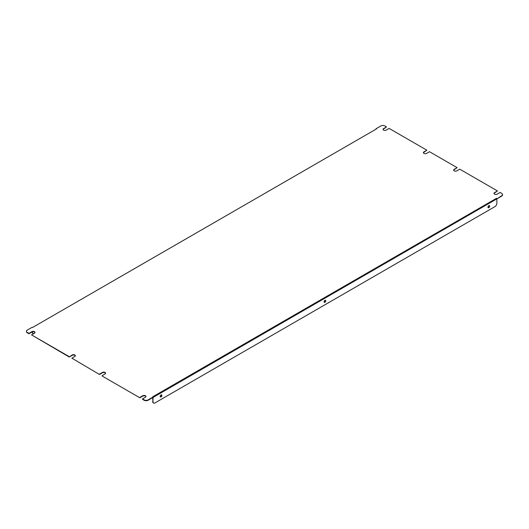 <?xml version="1.0" encoding="UTF-8"?>
<svg xmlns="http://www.w3.org/2000/svg" width="529" height="529" viewBox="0 0 529 529"><rect width="100%" height="100%" fill="white"/><g stroke="black" fill="none" stroke-linecap="round" stroke-linejoin="round"><path stroke-width="0.79" d="M71.878 358.173L99.512 374.499L71.878 358.173L74.807 356.48A1.851 1.071 0 0 0 75.349 355.726A1.851 1.071 0 0 0 74.205 354.734A1.851 1.071 0 0 0 72.182 354.966L69.259 357.029L31.542 334.883L69.259 356.658M453.677 170.292A1.851 1.071 0 0 1 454.193 169.723L457.122 167.66L429.488 151.711L426.566 153.397A1.851 1.071 0 0 1 424.542 153.628A1.851 1.071 0 0 1 423.398 152.636A1.851 1.071 0 0 1 423.941 151.883L426.863 150.196L389.146 128.415L386.223 130.108A1.851 1.071 0 0 1 384.206 130.339A1.851 1.071 0 0 1 383.056 129.347A1.851 1.071 0 0 1 383.604 128.593L386.527 126.907L384.894 125.962A2.85 1.647 0 0 0 380.86 125.962L376.02 128.759L376.39 128.97L32.494 327.511L32.124 327.299L27.283 330.096A2.85 1.647 0 0 0 26.45 331.26A2.85 1.647 0 0 0 27.283 332.424L28.916 333.369L28.916 333.739L27.283 332.794A2.85 1.647 180 0 1 26.45 331.63A2.85 1.647 180 0 1 26.47 331.445M494.02 193.581A1.851 1.071 0 0 1 494.536 193.012L497.458 190.949L459.741 169.174L456.818 170.86A1.851 1.071 0 0 1 454.795 171.098A1.851 1.071 0 0 1 453.651 170.107A1.851 1.071 0 0 1 454.193 169.353L457.122 167.66M102.137 376.007L139.854 397.788L102.137 376.007M423.425 152.828A1.851 1.071 0 0 1 423.941 152.253L426.863 150.196M496.876 198.534L496.506 198.315L496.876 198.904L501.717 195.737A2.85 1.647 0 0 0 502.55 194.573A2.85 1.647 0 0 0 501.717 193.409L500.084 192.463L497.154 194.15A1.851 1.071 0 0 1 495.137 194.388A1.851 1.071 0 0 1 493.993 193.396A1.851 1.071 0 0 1 494.536 192.642L497.458 190.949M376.066 129.155L376.02 128.759M148.14 400.241A2.85 1.647 180 0 1 144.106 400.241L142.473 399.302L142.473 398.926L144.106 399.871A2.85 1.647 0 0 0 148.14 399.871L148.14 400.241L152.98 397.451L152.61 396.862L496.506 198.315M145.911 396.671A1.851 1.071 0 0 0 144.642 395.831A1.851 1.071 0 0 0 142.777 396.095L139.854 397.788M105.575 373.381A1.851 1.071 0 0 0 104.306 372.542A1.851 1.071 0 0 0 102.434 372.806L99.512 374.499M75.323 355.911A1.851 1.071 0 0 0 74.053 355.078A1.851 1.071 0 0 0 72.182 355.343L69.259 357.029M34.98 332.622A1.851 1.071 0 0 0 33.711 331.789A1.851 1.071 0 0 0 31.846 332.053L28.916 333.739M386.527 126.907L383.604 128.964A1.851 1.071 0 0 0 383.089 129.539M502.53 194.758A2.85 1.647 180 0 1 502.55 194.943A2.85 1.647 180 0 1 501.717 196.107L501.717 195.737M496.876 198.904L501.717 196.107M31.542 334.883L34.464 333.191A1.851 1.071 0 0 0 35.007 332.437A1.851 1.071 0 0 0 33.863 331.445A1.851 1.071 0 0 0 31.846 331.676L28.916 333.369M102.137 375.636L105.059 373.95A1.851 1.071 0 0 0 105.602 373.19A1.851 1.071 0 0 0 104.458 372.204A1.851 1.071 0 0 0 102.434 372.436L99.512 374.122M142.473 398.926L145.396 397.239A1.851 1.071 0 0 0 145.944 396.479A1.851 1.071 0 0 0 144.794 395.494A1.851 1.071 0 0 0 142.777 395.725L139.854 397.411M148.14 399.871L152.98 397.074M496.824 198.878L152.98 397.504L152.98 401.736A2.85 1.647 120 0 0 153.575 403.038A2.85 1.647 120 0 0 154.997 402.9L494.86 206.68A2.85 1.647 120 0 0 496.876 203.189L496.876 198.957M152.617 397.656L152.98 401.736M488.809 205.702A1.197 0.694 120 0 0 488.022 206.76A1.197 0.694 120 0 0 488.207 207.718A1.197 0.694 120 0 0 489.404 207.031A1.197 0.694 120 0 0 489.404 205.642A1.197 0.694 120 0 0 488.809 205.702M324.925 300.32A1.197 0.694 120 0 0 324.145 301.371A1.197 0.694 120 0 0 324.33 302.337A1.197 0.694 120 0 0 325.527 301.642A1.197 0.694 120 0 0 325.527 300.26A1.197 0.694 120 0 0 324.925 300.32M161.047 394.932A1.197 0.694 120 0 0 160.267 395.99A1.197 0.694 120 0 0 160.452 396.948A1.197 0.694 120 0 0 161.649 396.254A1.197 0.694 120 0 0 161.649 394.872A1.197 0.694 120 0 0 161.047 394.932M489.219 205.589A1.197 0.694 -60 0 1 488.485 207.474A1.197 0.694 -60 0 1 488.069 207.586M325.342 300.207A1.197 0.694 -60 0 1 324.608 302.085A1.197 0.694 -60 0 1 324.191 302.204M161.464 394.819A1.197 0.694 -60 0 1 160.73 396.704A1.197 0.694 -60 0 1 160.313 396.816M153.423 402.933A2.85 1.647 -60 0 1 153.251 402.853A2.85 1.647 -60 0 1 152.663 401.544M32.891 333.343A2.85 1.647 -60 0 1 32.719 333.263A2.85 1.647 -60 0 1 32.124 331.961L32.448 331.815M32.448 332.146A2.85 1.647 120 0 0 33.043 333.449A2.85 1.647 120 0 0 33.836 333.554M27.283 332.424L27.283 332.794M144.106 400.241L144.106 399.871M494.536 193.012L494.536 192.642M383.604 128.964L383.604 128.593M31.846 332.053L31.846 331.676M142.777 396.095L142.777 395.725M454.193 169.723L454.193 169.353M72.182 355.343L72.182 354.966M423.941 152.253L423.941 151.883M102.434 372.806L102.434 372.436M26.45 331.63L26.45 331.26M502.55 194.943L502.55 194.573"/></g></svg>
